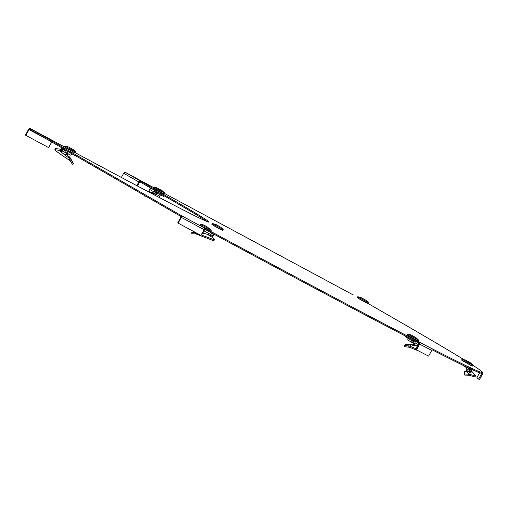 <?xml version="1.0" encoding="UTF-8"?>
<svg xmlns="http://www.w3.org/2000/svg" width="508" height="508" viewBox="0 0 508 508"><rect width="100%" height="100%" fill="white"/><g stroke="black" fill="none" stroke-linecap="round" stroke-linejoin="round"><path stroke-width="0.76" d="M201.105 225.857L209.563 230.505M213.042 225.254L221.501 229.902M462.731 360.883L471.189 365.531M358.362 298.437L366.82 303.086M65.589 147.752L74.047 152.4M154.381 188.735L162.839 193.383M408.261 335.744L416.719 340.392M51.714 141.98L48.622 147.606L25.851 135.363L25.4 135.103L28.562 129.35A1.562 0.87 -61.7 0 1 30.055 128.416A1.562 0.87 -61.7 0 0 30.055 128.416L181.312 215.595L238.227 246.202A623.78 8.509 28.8 0 0 419.132 342.075L431.286 348.323A623.78 8.509 28.8 0 0 482.365 372.37A623.78 8.509 28.8 0 0 481.99 371.723L480.27 370.294A623.78 8.509 28.8 0 0 472.91 365.303M463.372 359.321A623.78 8.509 28.8 0 0 391.058 316.738L368.402 303.682A1.562 1.295 120 0 0 368.37 303.663M353.244 294.945A1.562 1.295 -60 0 1 353.276 294.964L164.433 193.396M153.46 187.496L125.584 172.51A1.562 1.295 -60 0 0 123.698 173.26L121.387 177.463M207.169 221.615A311.893 4.255 -151.2 0 0 162.947 195.123L140.259 182.042L140.71 181.223L163.398 194.297A311.893 4.255 -151.2 0 1 209.048 222.117A311.893 4.255 -151.2 0 1 206.032 221.139A1.562 1.53 114.8 0 0 205.829 221.05M200.469 218.573A1.562 1.53 -65.2 0 1 200.628 218.643A311.893 4.255 -151.2 0 1 86.982 159.029L75.425 152.813M64.44 146.907L52.832 140.665A1.562 0.87 118.3 0 1 52.832 140.665A1.562 0.87 118.3 0 0 52.807 140.653M431.959 349.72A623.78 8.509 28.8 0 0 481.914 373.19L482.365 372.37M204.324 229.032L237.776 247.021A623.78 8.509 28.8 0 0 418.681 342.9L419.132 342.075A1.562 1.403 -62.8 0 1 419.602 344.126L416.446 349.872L428.6 356.121L431.756 350.374A1.562 1.403 117.2 0 0 431.286 348.323M25.851 135.363L29.013 129.616A0.622 0.349 -61.7 0 1 29.61 129.242A0.622 0.349 -61.7 0 0 29.61 129.242L180.861 216.414A0.622 0.349 -61.7 0 1 180.861 217.132L177.705 222.879L178.156 223.145L200.92 235.388L204.083 229.641A1.562 0.87 118.3 0 0 204.076 227.838M178.156 223.145L181.318 217.392A1.562 0.87 -61.7 0 0 181.312 215.595M125.584 172.51L140.71 181.223A1.562 1.295 120 0 0 138.824 181.978L123.698 173.26M140.259 182.042A0.622 0.514 120 0 0 139.503 182.347L137.484 186.023M136.798 185.655L138.824 181.978M416.446 349.872L415.709 349.466L418.871 343.719A0.622 0.559 -62.8 0 0 418.681 342.9M481.838 373.253A0.622 0.622 129.8 0 1 481.781 373.386L478.625 379.139L479.438 379.584L482.6 373.837A1.562 1.556 129.8 0 0 481.99 371.723M480.27 370.294A1.562 1.556 -50.2 0 1 480.517 370.465L482.232 371.894M478.625 379.139L476.904 377.711L479.635 372.751M365.277 315.011L365.982 315.379M368.141 303.625L357.207 297.618L357.676 296.799L368.579 302.787L368.141 303.625M365.747 300.145L361.131 297.618L365.747 300.145M362.426 298.367L365.1 299.809L362.426 298.367M145.866 196.247L144.774 196.19L144.342 195.364M148.469 191.891L159.023 195.574L159.601 197.987M155.848 191.027L154.991 191.294A1.873 1.549 120 0 0 154.248 192.081L149.714 189.471L148.577 191.529L152.756 192.557L153.733 193.015L153.511 193.338M154.248 192.081L153.733 193.015L154.648 193.51L153.962 194.266M154.648 193.51L155.162 192.576A0.622 0.514 120 0 1 155.404 192.31L163.735 196.469M156.572 191.211L155.969 192.303M151.289 188.398L150.451 188.678A1.873 1.549 -60 0 0 149.714 189.471M147.847 191.935L148.577 191.529M148.692 191.96L149.396 191.637M152.044 192.875L152.756 192.557M152.216 192.9L153.067 193.294M154.134 188.468L153.226 187.909L153.695 187.09L164.598 193.084L164.154 193.916L154.134 188.468M157.417 188.106L162.046 190.608L157.417 188.106M160.744 189.884L158.071 188.449L160.744 189.884M157.036 194.818L154.661 193.484M156.064 194.291L156.883 192.805M159.112 195.936L159.709 196.253L160.522 194.767M466.458 371.405L469.189 371.627L470.408 374.536L468.757 374.193L466.458 371.405L464.395 371.659L464.763 375.082L469.062 375.285L474.612 376.847L475.551 376.022L475.323 375.412L471.157 370.599M470.827 372.231L470.96 371.462L469.868 370.859L469.976 369.303L469.843 370.84M467.017 367.265L466.236 368.167L466.23 370.122L468.02 371.348M469.887 369.494L467.544 367.665M470.11 369.684L469.195 370.51L466.236 368.167M470.173 371.481L469.195 370.51M469.976 369.303L470.294 368.725M472.027 369.526L470.96 371.462L470.827 372.377L471.335 372.046L471.037 371.119M470.891 368.999L469.722 371.234L470.04 369.475M469.614 371.754L469.716 371.221M469.189 371.627L470.827 372.377M464.395 371.659L464.972 373.977L464.763 375.082M468.414 375.228L468.757 374.193L464.972 373.977M475.551 376.022L470.408 374.536L469.684 375.463M469.729 371.189L469.944 370.522M471.335 372.046L471.634 371.075M472.491 366.058L461.588 360.064M470.541 362.852L465.334 360.001L470.541 362.852M466.357 360.566L469.576 362.325L466.357 360.566M463.15 365.328L462.978 365.646L467.341 368.04L467.646 367.481M462.978 365.646L462.832 365.176M411.194 344.583L409.677 347.32L404.266 346.634L404.292 345.421L405.968 344.341L410.293 344.278L413.372 345.592M418.598 342.856L418.802 343.624A1.873 1.683 117.2 0 1 418.795 343.846M405.289 336.721L414.007 341.909A0.622 0.559 -62.8 0 1 413.925 342.265L412.788 344.329L418.033 345.618M414.293 340.328L413.69 341.42M414.934 340.963L415.157 341.751L414.007 341.909M418.382 344.602L414.903 342.811L413.226 345.561M414.903 342.811A1.873 1.683 -62.8 0 0 415.157 341.751M412.509 345.237L412.788 344.329M416.084 348.786L409.238 345.948L404.292 345.421M409.677 347.32L418.173 350.761M408.178 346.945L408.064 344.119M413.436 345.51L414.687 345.707L414.458 344.875M414.598 345.713L417.741 346.215L417.239 345.313M417.462 340.658L407.099 334.924L407.568 334.105L418.471 340.093L418.033 340.931L417.462 340.658M415.804 337.591L411.023 334.924L415.804 337.591M411.88 335.407L415.055 337.166L411.88 335.407M413.436 343.154L411.537 342.182L412.356 340.697M411.537 342.182L407.626 339.998L408.438 338.506M211.125 233.813L211.652 233.82L212.547 235.687L211.969 236.569M212.547 235.687L213.614 235.16L212.649 233.248L211.652 233.82L211.188 233.013M213.614 235.16L212.109 236.734M222.815 230.441L211.887 224.428L212.357 223.609L223.26 229.603L222.815 230.441M215.697 224.384L220.809 227.209L215.697 224.384M219.894 226.695L216.611 224.892L219.894 226.695M195.682 233.807L191.827 233.794L195.834 233.902L213.582 240.729L214.522 239.903L214.3 239.293L210.966 235.394L210.007 236.195M192.424 233.775L191.827 233.794L191.808 232.543L195.516 232.48M210.909 232.435L211.182 233.547A1.873 1.048 118.3 0 1 210.833 234.556L204 230.886L202.87 232.943L208.858 234.81L208.934 235.56L210.668 236.43L210.966 235.394L210.502 236.341M210.668 236.43L210.807 236.061M210.28 236.099L210.833 234.556M203.911 228.676L204.349 229.876L203.511 230.2M204 230.886A1.873 1.048 -61.7 0 0 204.349 229.876M201.949 233.426L202.87 232.943L202.26 232.594M203.879 233.902L202.4 233.369M192.399 232.531L191.808 232.543M195.834 233.902L195.993 232.689L195.136 232.569L195.148 233.807M196.875 232.988L196.532 234.131M201.187 234.899L214.522 239.903M204.095 233.959L204.019 233.21M208.858 234.81L210.318 235.49M208.432 229.781L199.942 225.031L200.412 224.212L211.315 230.207L210.877 231.045L208.432 229.781M207.753 227.228L203.867 225.038L207.753 227.228M205.143 225.736L207.835 227.222L205.143 225.736M70.669 158.426L71.145 159.385L70.872 158.896L69.729 159.372L70.314 161.093L72.441 164.249L73.501 163.601L71.438 160.604L70.314 161.093M55.74 148.59L55.562 149.822L60.509 150.482L60.674 149.244L55.334 148.495L60.008 149.155M60.09 150.508L60.027 150.838L60.509 150.482L60.027 150.838M69.78 157.213L68.84 158.007L69.729 159.372L69.513 158.915L70.618 158.331L70.872 158.896L69.78 157.213L68.536 156.216L67.761 157.124L66.605 156.464L59.823 150.882M60.325 151.238L61.017 149.701L61.62 150.05L60.63 151.111M62.135 147.987A1.873 1.048 -61.7 0 0 61.532 148.768L61.017 149.701M68.358 153.899L67.831 154.851L66.98 154.038L64.973 155.023L60.985 151.879L62.986 150.889L61.62 150.05L62.135 149.117L65.418 150.882M62.192 147.942L62.351 148.844A0.622 0.349 -61.7 0 0 62.135 149.117M62.776 148.355L62.573 148.673L74.936 155.486M68.536 156.216L67.323 155.518L66.605 156.464L67.831 154.851M69.107 156.642L68.307 157.537L67.761 157.124M68.84 158.007L70.25 160.89M70.872 158.896L71.438 160.604M71.145 159.385L73.501 163.601M69.666 160.395C58.972 153.46 54.267 149.936 55.562 149.822L55.169 149.733M55.334 148.495L54.807 149.809L55.15 149.733M66.98 154.038L62.986 150.889M75.362 152.94L64.427 146.926L64.897 146.107L75.8 152.102L75.362 152.94M69.355 147.46L73.254 149.625L69.355 147.46M71.965 148.952L69.272 147.466L71.965 148.952M71.73 153.784L70.91 155.27L67.272 153.314L64.853 151.917L65.653 150.451M67.272 153.314L68.085 151.828M200.628 218.643L206.032 221.139M30.067 128.422L52.832 140.665L30.055 128.416M29.013 129.616L47.688 139.656M237.776 247.021L238.227 246.202M162.947 195.123L163.398 194.297M181.318 217.392L204.083 229.641M419.602 344.126L431.756 350.374M366.033 300.317L368.573 302.66L357.676 296.799M154.991 191.294L155.404 192.31M156.858 191.611L156.362 192.519M157.105 191.751L156.61 192.653M157.918 192.221L157.429 193.104M163.817 195.618L163.43 196.329M162.046 190.608L164.586 192.951L153.695 187.09M469.595 374.288L469.062 375.285M471.373 370.91L471.278 371.958M472.929 365.22L462.058 359.245M472.923 365.093L462.153 359.175L461.569 360.058M406.121 336.398L405.778 337.02M412.68 339.795L412.229 340.62M413.531 340.233L413.061 341.084M413.772 340.36L413.302 341.211M409.238 345.948L408.921 347.066M417.468 346.145L414.687 345.707M415.925 337.623L418.465 339.966L407.568 334.105M211.798 233.051L211.411 233.35M220.707 227.133L223.145 229.438L212.357 223.609M208.769 227.73L211.309 230.073L200.412 224.212M62.941 148.45L62.757 148.781M66.929 150.743L66.745 151.079M73.254 149.625L75.794 151.968L64.897 146.107M200.527 218.599L205.931 221.088M361.131 297.618L357.791 296.736M163.913 196.583L164.294 195.898M148.526 191.859L148.85 191.903M157.15 187.916L153.81 187.027M470.395 362.763L472.935 365.106L472.504 366.071M465.493 360.064L462.153 359.175M405.174 336.671L405.498 336.074M411.023 334.924L407.689 334.035M215.805 224.434L212.471 223.545M214.3 239.293L212.928 237.693M192.462 232.524L195.332 232.378M203.867 225.038L200.527 224.149M62.573 148.673L62.757 148.342M68.351 146.933L65.011 146.044"/></g></svg>
